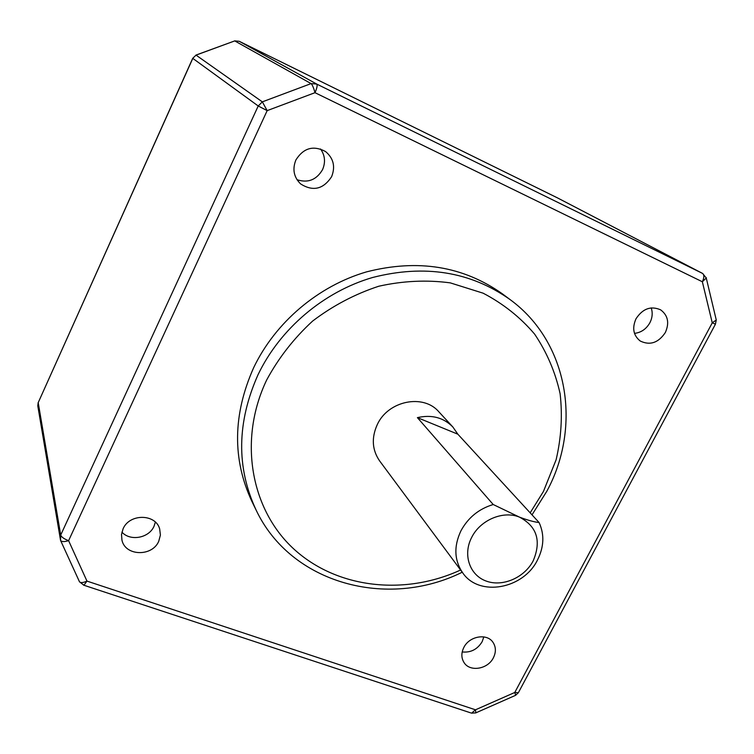 <?xml version="1.0" encoding="UTF-8"?>
<svg xmlns="http://www.w3.org/2000/svg" width="754" height="754" viewBox="0 0 754 754"><rect width="100%" height="100%" fill="white"/><g stroke="black" fill="none" stroke-linecap="round" stroke-linejoin="round"><path stroke-width="1.13" d="M530.166 512.843L543.446 491.457L556.094 459.836C561.259 437.782 562.607 415.756 560.118 393.758C555.387 372.231 546.895 352.363 534.652 334.154C520.392 317.349 503.22 303.692 483.126 293.183L450.289 282.873C426.811 279.734 402.975 280.846 378.791 286.228C355.002 294.041 332.948 305.643 312.637 321.053C293.881 338.32 278.556 357.962 266.68 379.969C237.981 440.016 250.809 509.676 293.909 549.082C337.076 588.61 404.596 595.858 460.581 570.015M462.221 572.22C387.405 609.402 290.874 583.794 256.106 510.043C236.228 467.367 236.879 422.249 258.038 374.71C280.036 328.753 323.56 291.807 372.589 277.5C424.662 264.192 470.515 271.563 510.147 299.63C568.507 342.259 582.003 426.396 546.867 491.193L532.013 514.85M493.21 504.52L519.478 517.131C503.238 510.288 480.26 519.968 471.684 537.404C462.626 554.671 469.582 575.114 486.113 581.042C502.503 587.225 524.398 577.771 533.191 560.835C541.551 540.967 536.98 526.396 519.478 517.131C527.659 520.194 534.209 522.004 539.101 522.56C544.558 534.492 544.02 546.97 537.498 559.977C523.427 589.053 479.28 597.121 462.824 573.031C454.238 560.458 453.616 546.367 460.967 530.759C468.149 517.602 478.894 508.856 493.21 504.52L417.405 417.631L457.848 434.191L452.843 426.971C443.456 417.518 431.646 414.408 417.405 417.631M295.879 159.98C292.203 169.264 293.806 177.256 300.676 183.967C313.023 191.704 323.343 189.273 331.628 176.662C335.549 166.643 333.532 158.274 325.549 151.545C313.419 145.098 303.532 147.907 295.879 159.98M297.001 179.706C307.971 183.269 316.492 179.914 322.542 169.65C325.69 162.289 325.021 155.399 320.554 148.981M123.09 528.818L121.517 534.482L121.96 540.194C125.305 556.235 152.27 556.876 158.755 541.24L160.404 535.086L159.669 528.912C155.635 513.634 129.424 513.446 123.09 528.818M121.922 532.117C130.272 541.561 148.962 538.111 154.014 526.283L155.371 522.136M463.823 647.488C461.165 652.945 461.222 657.94 463.993 662.493C469.799 672.248 487.838 669.298 493.389 657.78C496.16 652.125 496.028 646.979 492.984 642.323C486.99 633.002 469.28 636.084 463.823 647.488M462.202 651.946C470.75 652.813 477.395 649.411 482.136 641.72L483.823 636.904M635.999 318.782C631.937 328.075 633.341 335.483 640.212 341.006C650.014 345.709 658.402 342.872 665.358 332.495C669.561 322.901 667.987 315.361 660.655 309.856C650.938 305.615 642.71 308.593 635.999 318.782M634.491 333.372C641.154 332.589 646.291 329.046 649.891 322.74C652.417 317.717 652.851 312.759 651.192 307.896M462.824 573.031L379.601 460.882C372.08 449.902 371.317 437.782 377.311 424.53C388.178 400.666 423.428 393.588 438.847 411.807L452.843 426.971M457.848 434.191L539.101 522.56M510.147 299.63L502.409 293.862C463.22 266.115 417.942 258.782 366.576 271.864C318.207 285.945 275.314 322.354 253.655 367.698C232.816 414.606 232.223 459.167 251.874 501.372L256.106 510.043M192.732 58.294L196.031 55.127L262.335 101.856L267.17 110.631L68.605 540.665C64.307 541.966 61.621 541.881 60.556 540.42L37.785 405.859L38.209 402.655L60.706 535.067L258.217 105.984L192.798 58.378L38.209 402.655L192.722 58.312L196.031 55.127L234.73 40.904L195.936 55.089M475.576 712.982L515.689 695.273L514.775 692.474L475.482 709.806L471.599 713.161L475.868 712.869L475.482 709.806L86.974 581.098L83.911 585.236L79.49 581.805L60.556 540.42L60.706 535.067C61.47 537.093 64.109 538.959 68.605 540.665L86.974 581.098C83.223 582.776 80.725 583.021 79.49 581.805L79.34 581.551M706.083 277.425L706.262 278.019L702.351 281.76L314.993 92.685C317.029 88.011 317.604 85.136 316.718 84.071L311.091 83.6C312.307 84.702 313.607 87.728 314.993 92.685L267.17 110.631L258.217 105.984L262.335 101.856L311.091 83.6L234.73 40.904L239.235 41.3L316.718 84.071L702.521 273.4L557.376 197.84L239.235 41.3L234.626 40.867M716.149 319.338L716.262 319.988L712.257 322.844L514.775 692.474L518.337 692.766L515.51 695.367M715.452 324.154L712.257 322.844L702.351 281.76C704.274 277.642 704.33 274.852 702.521 273.4L557.347 197.821L239.216 41.3M470.854 712.916L83.515 585.113M702.634 273.457L706.262 278.019L716.262 319.988L715.414 324.22L518.62 692.229M38.209 402.419L37.785 405.859"/></g></svg>

